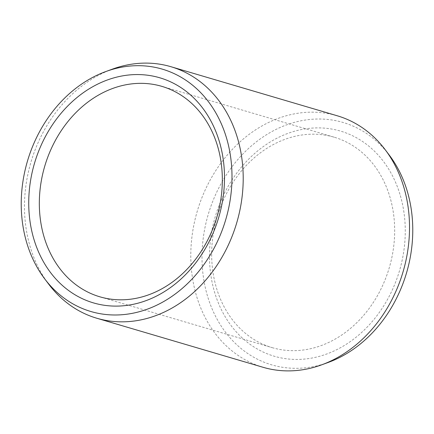 <?xml version="1.0" encoding="UTF-8"?>
<svg xmlns="http://www.w3.org/2000/svg" width="434" height="434" viewBox="0 0 434 434"><rect width="100%" height="100%" fill="white"/><g stroke="black" fill="none" stroke-linecap="round" stroke-linejoin="round"><path stroke-width="0.33" stroke-dasharray="2.17 1.63" d="M399.953 194.313A117.343 96.006 -73.6 0 0 275.563 138.929A117.343 96.006 -73.6 0 0 214.819 293.015A117.343 96.006 106.4 0 0 339.204 348.399A117.343 96.006 106.4 0 0 399.953 194.313M272.129 347.634A109.693 89.746 106.4 0 0 367.386 310.787A109.693 89.746 106.4 0 0 389.705 196.287A109.693 89.746 -73.6 0 0 334.207 137.209A109.693 89.746 -73.6 0 0 238.95 174.056A109.693 89.746 -73.6 0 0 216.631 288.556A109.693 89.746 106.4 0 0 272.129 347.634L99.793 296.791M112.303 69.174A131.111 107.269 -73.6 0 0 30.418 247.608A131.111 107.269 106.4 0 0 48.825 284.324M263.053 367.283A131.111 107.269 106.4 0 1 196.727 296.672A131.111 107.269 -73.6 0 1 223.401 159.826A131.111 107.269 -73.6 0 1 337.256 115.78M389.309 155.155A126.337 103.363 -73.6 0 0 256.331 141.847A126.337 103.363 -73.6 0 0 207.723 296.802A126.337 103.363 106.4 0 0 328.147 362.471M334.207 137.209L161.871 86.366"/><path stroke-width="0.65" d="M217.369 145.444A109.693 89.746 106.4 0 1 195.05 259.944A109.693 89.746 106.4 0 1 99.793 296.791A109.693 89.746 106.4 0 1 44.295 237.713A109.693 89.746 -73.6 0 1 66.614 123.213A109.693 89.746 -73.6 0 1 161.871 86.366A109.693 89.746 -73.6 0 1 217.369 145.444M219.181 140.985A117.343 96.006 -73.6 0 0 94.796 85.601A117.343 96.006 -73.6 0 0 34.047 239.687A117.343 96.006 106.4 0 0 158.437 295.071A117.343 96.006 106.4 0 0 219.181 140.985M44.691 278.845A126.337 103.363 106.4 0 0 177.669 292.153A126.337 103.363 106.4 0 0 226.277 137.198A126.337 103.363 -73.6 0 0 105.853 71.529A126.337 103.363 -73.6 0 0 26.951 243.469A126.337 103.363 106.4 0 0 44.691 278.845L48.825 284.324A131.111 107.269 106.4 0 0 96.744 318.22A131.111 107.269 106.4 0 0 210.598 274.174A131.111 107.269 106.4 0 0 237.273 137.328A131.111 107.269 -73.6 0 0 170.947 66.717A131.111 107.269 -73.6 0 0 112.303 69.174L105.853 71.529M321.697 364.826L328.147 362.471A126.337 103.363 106.4 0 0 407.049 190.531A126.337 103.363 -73.6 0 0 389.309 155.155L385.175 149.676A131.111 107.269 -73.6 0 1 403.582 186.392A131.111 107.269 106.4 0 1 321.697 364.826A131.111 107.269 106.4 0 1 263.053 367.283L96.744 318.22M385.175 149.676A131.111 107.269 -73.6 0 0 337.256 115.78L170.947 66.717"/></g></svg>
